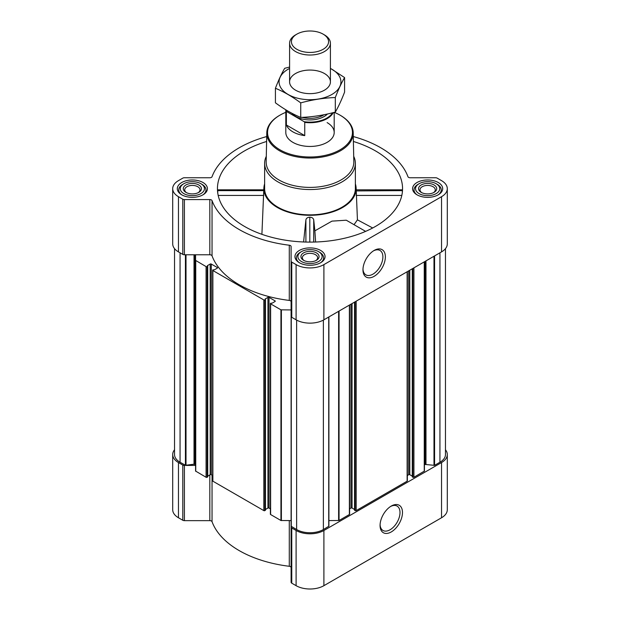 <?xml version="1.0" encoding="UTF-8"?>
<svg xmlns="http://www.w3.org/2000/svg" width="620" height="620" viewBox="0 0 620 620"><rect width="100%" height="100%" fill="white"/><g stroke="black" fill="none" stroke-linecap="round" stroke-linejoin="round"><path stroke-width="0.93" d="M373.527 250.829A14.09 8.138 -60 0 1 379.967 250.457A14.09 8.138 -60 0 1 382.129 261.749A14.09 8.138 -60 0 1 372.922 274.164A14.09 8.138 -60 0 1 365.878 274.862A14.09 8.138 -60 0 1 362.979 269.096M217.992 190.921C217.775 189.573 217.659 189.48 217.643 190.635L217.783 193.169M266.608 141.469A92.558 53.436 0 0 0 217.62 191.975A92.558 53.436 0 0 0 244.551 226.455A92.558 53.436 0 0 0 342.759 238.646A92.558 53.436 0 0 0 402.38 191.975A92.558 53.436 0 0 0 353.392 141.469M356.26 190.921L402.357 190.635C402.341 189.48 402.225 189.573 402.008 190.921M264.632 183.861A46.128 26.629 0 0 0 263.903 187.682A46.128 26.629 0 0 0 277.38 207.499A46.128 26.629 0 0 0 328.437 213.078A46.128 26.629 0 0 0 356.097 187.682A46.128 26.629 0 0 0 355.369 183.861M261.904 234.321L263.74 190.921M365.63 231.376L346.278 220.208L331.971 221.131L314.875 230.834L313.72 219.774C313.201 218.108 311.891 217.256 309.814 217.225C307.729 217.248 306.42 218.093 305.9 219.759L303.591 241.978M356.244 190.635L357.43 219.837L354.043 224.688M315.611 242.009L314.875 230.834M328.887 316.928L328.902 526.21L323.369 529.55A18.902 10.912 0 0 1 296.631 529.55L291.098 526.217L291.098 582.242A2.271 1.31 0 0 0 291.757 583.172L296.096 585.675A19.662 11.354 0 0 0 323.904 585.675L441.541 517.762A19.662 11.354 0 0 0 447.299 509.733L447.299 454.53A19.662 11.354 0 0 0 445.47 449.756M291.098 567.571A2.271 1.31 0 0 0 289.292 566.285A100.122 57.807 0 0 1 212.04 521.683A2.271 1.31 0 0 0 209.824 520.645L184.404 520.645A2.271 1.31 0 0 1 182.799 520.265L178.459 517.762A19.662 11.354 0 0 1 172.701 509.733L172.701 454.53A19.662 11.354 0 0 0 178.459 462.559L182.799 465.062A2.271 1.31 0 0 0 184.404 465.45L194.021 464.194L194.021 254.781M438.278 182.52A15.051 8.688 180 0 1 442.688 188.666A15.051 8.688 180 0 1 427.637 197.354A15.051 8.688 180 0 1 412.587 188.666A15.051 8.688 180 0 1 421.879 180.637A15.051 8.688 180 0 1 438.278 182.52M203.004 182.52A15.051 8.688 180 0 1 207.413 188.666A15.051 8.688 180 0 1 192.363 197.354A15.051 8.688 180 0 1 177.312 188.666A15.051 8.688 180 0 1 186.605 180.637A15.051 8.688 180 0 1 203.004 182.52M320.641 250.441A15.051 8.688 180 0 1 325.05 256.579A15.051 8.688 180 0 1 310 265.267A15.051 8.688 180 0 1 294.95 256.579A15.051 8.688 180 0 1 304.242 248.558A15.051 8.688 180 0 1 320.641 250.441M266.709 136.547A100.122 57.807 0 0 0 212.04 176.716A2.271 1.31 0 0 1 209.824 177.754L184.404 177.754A2.271 1.31 0 0 0 182.799 178.134L178.459 180.637A19.662 11.354 0 0 0 172.701 188.666A19.662 11.354 0 0 0 178.459 196.695L182.799 199.198A2.271 1.31 0 0 0 184.404 199.578L209.824 199.578A2.271 1.31 0 0 1 212.04 200.617A100.122 57.807 0 0 0 289.292 245.218A2.271 1.31 0 0 1 291.098 246.504L291.098 261.175A2.271 1.31 0 0 0 291.757 262.105L296.096 264.608A19.662 11.354 0 0 0 323.904 264.608L441.541 196.695A19.662 11.354 0 0 0 447.299 188.666A19.662 11.354 0 0 0 441.541 180.637L437.201 178.134A2.271 1.31 0 0 0 435.596 177.754L410.177 177.754A2.271 1.31 0 0 1 407.96 176.716A100.122 57.807 0 0 0 353.292 136.547M270.397 508.85L269.018 508.051L269.018 297.383L275.055 300.871A0.759 0.434 0 0 1 275.055 301.483L272.226 303.126L270.622 303.242A0.759 0.434 0 0 0 270.397 303.552L270.397 514.22A0.759 0.434 0 0 0 270.622 514.53L280.945 520.498L291.098 520.599M269.018 508.051A0.759 0.434 0 0 0 267.949 508.051L267.949 297.383L265.112 299.018M265.469 509.477L267.949 508.051M212.644 475.509L211.265 474.711L211.265 264.043L217.31 267.53A0.759 0.434 0 0 1 217.31 268.142L214.474 269.778L212.869 269.901A0.759 0.434 0 0 0 212.644 270.212L212.644 480.88A0.759 0.434 0 0 0 212.869 481.19L263.826 510.609A0.759 0.434 0 0 0 264.895 510.609L265.376 510.089M211.265 474.711A0.759 0.434 0 0 0 210.196 474.711L210.196 264.043L207.359 265.678M207.715 476.137L210.196 474.711M172.701 188.666L172.701 243.862A19.662 11.354 0 0 0 178.459 251.891L182.799 254.394A2.271 1.31 0 0 0 184.404 254.781L195.571 254.781L195.571 471.061L206.08 477.268A0.759 0.434 0 0 0 207.15 477.268L207.63 476.749M270.397 303.552A0.759 0.434 0 0 0 270.622 303.862L280.945 309.829L291.098 309.93M291.098 301.7A2.271 1.31 0 0 0 289.292 300.421A100.122 57.807 0 0 1 212.04 255.82A2.271 1.31 0 0 0 209.824 254.781L195.571 254.781M195.571 260.392L206.08 266.6A0.759 0.434 0 0 0 207.15 266.6L207.715 266.197L207.359 265.926M211.265 264.043A0.759 0.434 0 0 0 210.196 264.043M212.644 270.212A0.759 0.434 0 0 0 212.869 270.522L263.826 299.94A0.759 0.434 0 0 0 264.895 299.94L265.469 299.538L265.112 299.266M269.018 297.383A0.759 0.434 0 0 0 267.949 297.383M174.53 248.643L174.53 454.53A18.902 10.912 0 0 0 180.064 462.249L185.845 465.45L195.571 465.387A2.271 1.31 0 0 0 194.905 464.457L194.905 254.781M412.37 476.749L412.85 477.268A0.759 0.434 0 0 0 413.92 477.268L424.429 471.061L424.429 261.772L424.429 443.68M354.625 510.089L355.105 510.609A0.759 0.434 0 0 0 356.175 510.609L407.131 481.19A0.759 0.434 0 0 0 407.356 480.88L407.356 271.63M328.902 520.599L339.055 520.498L349.378 514.53A0.759 0.434 0 0 0 349.603 514.22L349.603 304.97M291.098 261.175L291.098 316.378A2.271 1.31 0 0 0 291.757 317.3L296.096 319.812A19.662 11.354 0 0 0 323.904 319.812L441.541 251.891A19.662 11.354 0 0 0 447.299 243.862L447.299 188.666M374.162 276.311A15.849 9.145 -60 0 1 362.964 269.847A15.849 9.145 -60 0 1 374.162 250.434A15.849 9.145 -60 0 1 385.369 256.905A15.849 9.145 -60 0 1 374.162 276.311M424.429 465.387A2.271 1.31 0 0 1 425.095 464.457L434.574 465.349L439.936 462.249A18.902 10.912 0 0 0 445.47 454.53L445.47 248.643M194.905 464.457L194.021 464.194M291.113 316.556L291.098 526.202M349.603 508.85L350.982 508.051L350.982 304.172M354.531 509.477L352.051 508.051A0.759 0.434 0 0 0 350.982 508.051M407.356 475.509L408.735 474.711L408.735 270.832M412.285 476.137L409.805 474.711A0.759 0.434 0 0 0 408.735 474.711M174.53 449.756A19.662 11.354 0 0 0 172.701 454.53M291.098 527.046A2.271 1.31 0 0 0 291.757 527.969L296.096 530.48A19.662 11.354 0 0 0 323.904 530.48L441.541 462.559A19.662 11.354 0 0 0 447.299 454.53M391.274 531.929A15.849 9.145 -60 0 1 380.068 525.466A15.849 9.145 -60 0 1 391.274 506.052A15.849 9.145 -60 0 1 402.481 512.523A15.849 9.145 -60 0 1 391.274 531.929M353.71 156.333A45.368 26.195 180 0 1 355.369 163.355L355.369 188.666A45.368 26.195 180 0 1 310 214.861A45.368 26.195 180 0 1 264.632 188.666L264.632 163.355A45.368 26.195 180 0 1 266.29 156.333M313.72 242.063L313.72 219.774M305.9 242.048L305.9 219.759M309.814 242.102L309.814 217.225M357.43 219.837L372.69 227.982M401.814 195.44L356.229 195.44M263.756 190.635L217.643 190.635M263.771 195.44L218.186 195.44M334.242 112.352A42.455 24.513 180 0 1 340.024 115.15L340.024 115.15A42.455 24.513 180 0 1 340.024 149.815A42.455 24.513 180 0 1 279.976 149.815A42.455 24.513 180 0 1 279.976 115.15A42.455 24.513 180 0 1 285.804 112.336M327.112 122.597A24.195 13.973 180 0 1 334.196 132.478A24.195 13.973 180 0 1 310 146.452A24.195 13.973 180 0 1 285.804 132.478L285.804 109.81M340.558 115.459L340.024 115.15L340.558 115.452A43.214 24.947 180 0 1 340.558 115.459A43.214 24.947 180 0 1 353.206 132.788A43.214 24.947 180 0 1 310 158.046A43.214 24.947 180 0 1 266.794 132.788A43.214 24.947 180 0 1 279.442 115.459L279.976 115.15M353.206 132.788L353.826 161.781A43.834 25.304 180 0 1 310 187.403A43.834 25.304 180 0 1 266.174 161.781L266.794 132.788M355.369 163.355A45.368 26.195 180 0 1 310 189.55A45.368 26.195 180 0 1 264.632 163.355M319.626 252.263L318.556 251.643A12.098 6.983 180 0 1 318.556 261.524A12.098 6.983 180 0 1 301.444 261.524A12.098 6.983 180 0 1 301.444 251.643A12.098 6.983 180 0 1 318.556 251.643L319.626 252.263A13.609 7.859 180 0 1 323.609 257.819A13.609 7.859 180 0 1 320.587 262.756M316.417 252.875A9.075 5.239 180 0 1 316.417 260.284A9.075 5.239 180 0 1 303.583 260.284A9.075 5.239 180 0 1 303.583 252.875A9.075 5.239 180 0 1 316.417 252.875M299.413 262.756A13.609 7.859 180 0 1 296.391 257.819A13.609 7.859 180 0 1 300.375 252.263L301.444 251.643M437.263 184.342L436.193 183.729A12.098 6.983 180 0 1 436.193 193.603A12.098 6.983 180 0 1 419.081 193.603A12.098 6.983 180 0 1 419.081 183.729A12.098 6.983 180 0 1 436.193 183.729L437.263 184.342A13.609 7.859 180 0 1 441.246 189.898A13.609 7.859 180 0 1 438.224 194.843M434.054 184.962A9.075 5.239 180 0 1 434.054 192.37A9.075 5.239 180 0 1 421.22 192.37A9.075 5.239 180 0 1 421.22 184.962A9.075 5.239 180 0 1 434.054 184.962M417.051 194.843A13.609 7.859 180 0 1 414.028 189.898A13.609 7.859 180 0 1 418.012 184.342L419.081 183.729M201.988 184.342L200.919 183.729A12.098 6.983 180 0 1 200.919 193.603A12.098 6.983 180 0 1 183.807 193.603A12.098 6.983 180 0 1 183.807 183.729A12.098 6.983 180 0 1 200.919 183.729L201.988 184.342A13.609 7.859 180 0 1 205.972 189.898A13.609 7.859 180 0 1 202.949 194.843M198.78 184.962A9.075 5.239 180 0 1 198.78 192.37A9.075 5.239 180 0 1 185.946 192.37A9.075 5.239 180 0 1 185.946 184.962A9.075 5.239 180 0 1 198.78 184.962M181.776 194.843A13.609 7.859 180 0 1 178.754 189.898A13.609 7.859 180 0 1 182.737 184.342L183.807 183.729M304.133 260.578A7.641 4.41 180 0 1 302.358 257.75A7.641 4.41 180 0 1 307.078 253.673A7.641 4.41 180 0 1 315.402 254.634A7.641 4.41 180 0 1 317.642 257.75A7.641 4.41 180 0 1 315.867 260.578M186.496 192.665A7.641 4.41 180 0 1 184.721 189.836A7.641 4.41 180 0 1 189.441 185.76A7.641 4.41 180 0 1 197.764 186.713A7.641 4.41 180 0 1 200.004 189.836A7.641 4.41 180 0 1 198.23 192.665M421.771 192.665A7.641 4.41 180 0 1 419.996 189.836A7.641 4.41 180 0 1 424.716 185.76A7.641 4.41 180 0 1 433.039 186.713A7.641 4.41 180 0 1 435.279 189.836A7.641 4.41 180 0 1 433.504 192.665M390.639 506.447A14.09 8.138 -60 0 1 397.079 506.075A14.09 8.138 -60 0 1 399.241 517.367A14.09 8.138 -60 0 1 390.034 529.782A14.09 8.138 -60 0 1 382.99 530.48A14.09 8.138 -60 0 1 380.091 524.714M332.514 112.801A23.769 13.725 180 0 1 304.172 121.706L286.959 111.763A23.769 13.725 180 0 1 286.432 110.19M286.959 111.763L286.378 111.778A24.195 13.973 180 0 1 285.874 109.856M333.258 112.608A24.195 13.973 180 0 1 304.746 122.388L304.172 121.706M304.746 122.388L304.746 135.617L286.378 125.015A24.195 13.973 0 0 0 304.746 135.617M286.378 111.778L286.378 125.015M324.438 34.898L323.129 34.139A18.561 10.718 180 0 1 323.129 49.298A18.561 10.718 180 0 1 296.872 49.298A18.561 10.718 180 0 1 296.872 34.139A18.561 10.718 180 0 1 323.129 34.139L324.438 34.898A20.413 11.788 180 0 1 330.413 43.23A20.413 11.788 180 0 1 310 55.017A20.413 11.788 180 0 1 289.587 43.23A20.413 11.788 180 0 1 295.562 34.898L296.872 34.139M330.413 68.44A30.93 17.856 180 0 1 331.871 94.473A30.93 17.856 180 0 1 287.44 94.062A30.93 17.856 180 0 1 289.587 68.44M324.438 90.187A20.413 11.788 180 0 1 295.562 90.187A20.413 11.788 180 0 1 295.562 73.517A20.413 11.788 180 0 1 324.438 73.517A20.413 11.788 180 0 1 324.438 90.187L324.438 90.187M289.587 67.053L284.688 68.301C281.596 73.571 278.512 80.228 275.42 88.265C283.751 91.698 292.19 96.565 300.731 102.881C312.263 99.719 323.787 97.929 335.312 97.534C338.404 89.497 341.488 82.84 344.581 77.57L330.413 68.355M344.581 77.57L344.581 92.109C341.488 100.138 338.404 106.795 335.312 112.073C323.787 115.235 312.263 117.017 300.731 117.42C292.408 113.987 283.968 109.12 275.42 102.804L275.42 88.265M335.312 97.534L335.312 112.073M300.731 102.881L300.731 117.42M280.945 520.498L280.945 309.829M270.622 514.53L270.622 303.862M263.826 510.609L263.826 299.94M212.869 481.19L212.869 270.522M206.08 477.268L206.08 266.6M195.75 471.308L195.75 260.64M185.427 465.349L185.427 254.781M180.064 462.249L180.064 252.821M424.25 471.308L424.25 261.873M413.92 477.268L413.92 267.832M407.131 481.19L407.131 271.754M356.175 510.609L356.175 301.18M349.378 514.53L349.378 305.094M339.055 520.498L339.055 311.062M328.724 526.457L328.724 317.022M323.369 529.55L323.369 320.106M178.459 196.695L178.459 251.891M182.799 199.198L182.799 254.394M184.404 199.578L184.404 254.781M209.824 199.578L209.824 254.781M212.04 200.617L212.04 255.82M289.292 245.218L289.292 300.421M291.757 262.105L291.757 317.3M296.096 264.608L296.096 319.812M323.904 264.608L323.904 319.812M441.541 196.695L441.541 251.891M291.276 526.457L291.276 316.882M296.631 529.55L296.631 320.106M434.574 465.349L434.574 255.913M439.936 462.249L439.936 252.821M186.008 465.434L186.008 254.781M194.602 464.287L194.602 254.781M207.15 477.268L207.15 266.6M207.63 476.989L207.63 266.321M217.31 268.142L217.31 267.53M264.895 510.609L264.895 299.94M265.376 510.33L265.376 299.662M275.055 301.483L275.055 300.871M281.379 520.599L281.379 309.93M338.621 520.599L338.621 311.31M352.051 508.051L352.051 303.552M354.625 510.33L354.625 302.072M355.105 510.609L355.105 301.793M409.805 474.711L409.805 270.212M412.37 476.989L412.37 268.731M412.85 477.268L412.85 268.452M425.095 464.457L425.095 261.384M425.397 464.287L425.397 261.214M425.979 464.194L425.979 260.873M433.992 465.434L433.992 256.246M178.459 462.559L178.459 517.762M182.799 465.062L182.799 520.265M184.404 465.45L184.404 520.645M209.824 474.92L209.824 520.645M212.04 475.16L212.04 521.683M289.292 520.599L289.292 566.285M291.757 527.969L291.757 583.172M296.096 530.48L296.096 585.675M323.904 530.48L323.904 585.675M441.541 462.559L441.541 517.762M327.445 114.01A19.964 11.524 180 0 1 309.279 119.916A19.964 11.524 180 0 1 291.904 113.266M324.02 114.731A18.832 10.873 180 0 1 302.157 117.358M263.903 187.682L263.763 189.867M356.097 187.682L356.237 189.867M207.715 476.865L207.715 266.197M265.469 510.214L265.469 299.538M291.098 526.21L291.098 315.541M328.902 526.21L328.902 316.921M354.531 510.214L354.531 302.126M412.285 476.865L412.285 268.786M402.271 189.821L356.237 189.821M263.763 189.821L217.728 189.821M296.391 257.819L296.391 260.284M323.609 257.819L323.609 260.284M414.028 189.898L414.028 192.37M441.246 189.898L441.246 192.37M178.754 189.898L178.754 192.37M205.972 189.898L205.972 192.37M334.196 112.367L334.196 132.478M289.587 43.23L289.587 81.848M330.413 43.23L330.413 81.848"/></g></svg>
